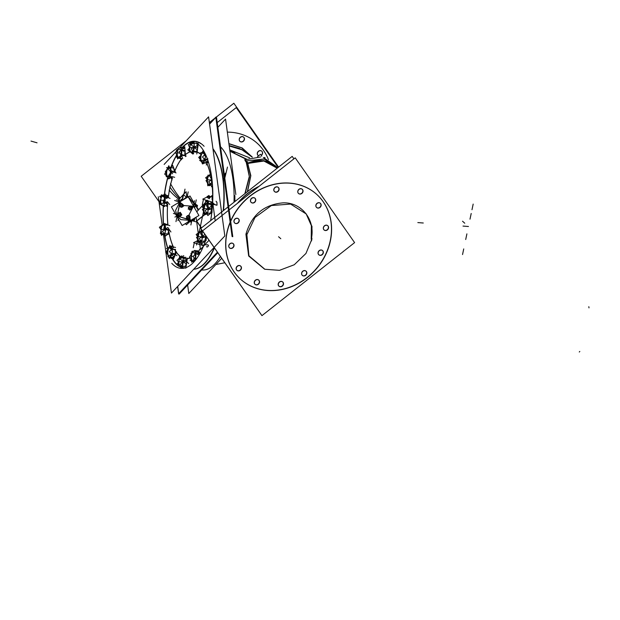 <?xml version="1.0" encoding="UTF-8"?>
<svg xmlns="http://www.w3.org/2000/svg" width="620" height="620" viewBox="0 0 620 620"><rect width="100%" height="100%" fill="white"/><g stroke="black" fill="none" stroke-linecap="round" stroke-linejoin="round"><path stroke-width="0.93" d="M264.593 269.181L248.659 255.959L245.923 234.213L248.69 256.021L264.717 269.219M316.456 194.153A56.994 49.43 131.7 0 0 289.873 183.101A56.994 49.43 131.7 0 0 232.314 217.496A56.994 49.43 131.7 0 0 240.684 279.31M240.754 279.372A56.994 49.43 131.7 0 0 267.267 290.369A56.994 49.43 131.7 0 0 324.803 256.021A56.994 49.43 131.7 0 0 316.518 194.215M258.765 280.124A2.813 2.441 -48.3 0 1 255.029 284.324M254.96 284.262A2.813 2.441 -48.3 0 1 258.703 280.062M306.055 271.157A2.813 2.441 -48.3 0 1 302.32 275.358M302.25 275.296A2.813 2.441 -48.3 0 1 305.986 271.095M327.794 225.726A2.813 2.441 -48.3 0 1 324.051 229.927M323.989 229.865A2.813 2.441 -48.3 0 1 327.724 225.665M302.242 189.263A2.813 2.441 -48.3 0 1 298.507 193.463M298.437 193.409A2.813 2.441 -48.3 0 1 302.173 189.208M254.96 198.23A2.813 2.441 -48.3 0 1 251.216 202.43M251.154 202.376A2.813 2.441 -48.3 0 1 254.89 198.167M233.221 243.66A2.813 2.441 -48.3 0 1 229.485 247.861M229.415 247.799A2.813 2.441 -48.3 0 1 233.151 243.598M245.923 234.213C251.588 215.047 263.919 204.6 282.922 202.864C301.731 201.988 315.867 220.387 311.209 239.258L311.38 225.68L306.148 213.83M238.452 218.821A2.813 2.441 -48.3 0 1 234.717 223.022M234.647 222.96A2.813 2.441 -48.3 0 1 238.39 218.759M278.303 187.418A2.813 2.441 -48.3 0 1 274.567 191.611M274.497 191.557A2.813 2.441 -48.3 0 1 278.24 187.356M320.354 203.29A2.813 2.441 -48.3 0 1 316.619 207.491M316.549 207.429A2.813 2.441 -48.3 0 1 320.292 203.228M322.555 250.565A2.813 2.441 -48.3 0 1 318.82 254.766M318.75 254.712A2.813 2.441 -48.3 0 1 322.493 250.511M282.704 281.976A2.813 2.441 -48.3 0 1 278.969 286.169M278.899 286.115A2.813 2.441 -48.3 0 1 282.642 281.914M240.653 266.096A2.813 2.441 -48.3 0 1 236.917 270.297M236.848 270.243A2.813 2.441 -48.3 0 1 240.591 266.034M264.081 160.89L263.058 160.72C257.951 160.053 252.867 160.906 247.799 163.285L250.627 176.312L247.318 191.75L250.627 176.312L247.799 163.285L246.892 163.285L245.45 161.037L246.318 160.991L247.799 163.285L246.892 163.285L249.418 176.964L245.195 193.425L249.418 176.964L246.892 163.285L245.45 161.037L246.318 160.991L247.799 163.285C252.867 160.906 257.951 160.053 263.058 160.72L265.957 161.34L277.241 168.175M229.935 151.202L234.871 152.621L229.935 151.202M263.368 157.495L276.016 166.331L277.396 168.051L264.159 158.991L246.489 160.913L264.383 159.053L277.388 168.051M234.701 195.781L234.748 201.663L234.701 195.781M234.081 194.781A63.891 26.552 94.4 0 1 233.988 202.26A63.891 26.552 94.4 0 0 234.081 194.781A63.891 26.552 94.4 0 0 220.519 146.808A63.891 26.552 94.4 0 1 234.081 194.781M201.709 269.94A63.891 26.552 94.4 0 0 220.371 256.463A63.891 26.552 94.4 0 1 202.236 269.995L202.57 270.018M257.99 155.326A2.813 2.441 -48.3 0 1 260.416 150.583A2.813 2.441 -48.3 0 0 258.664 155.736A2.813 2.441 -48.3 0 1 258.06 155.388M261.795 151.187A2.813 2.441 -48.3 0 1 261.198 155.294A2.813 2.441 -48.3 0 0 260.416 150.583A2.813 2.441 -48.3 0 1 261.725 151.125M243.683 137.16A2.813 2.441 -48.3 0 1 239.948 141.36M239.878 141.306A2.813 2.441 -48.3 0 1 243.613 137.105M239.483 148.459L229.167 145.576L239.769 148.575M194.719 218.225L194.362 220.015L194.719 218.225M216.992 202.422L216.915 202.934L216.992 202.422M208.831 195.967A310.806 85.149 11.9 0 0 210.475 197.09A310.806 85.149 11.9 0 1 208.831 195.967M212.125 198.206A310.806 85.149 11.9 0 0 212.668 198.571L211.931 199.175L212.668 198.563A310.806 85.149 11.9 0 1 212.125 198.206M208.467 196.834L208.723 195.897L208.467 196.834A311.527 85.343 -168.1 0 0 209.839 197.772M197.331 205.917L196.974 207.514L197.331 205.917M193.913 202.787A311.62 85.374 11.9 0 0 196.889 205.104A311.62 85.374 11.9 0 1 193.913 202.787A311.62 85.374 -168.1 0 0 196.912 205.112M192.448 219.185L193.611 219.286L194.331 220.17L193.611 219.286L192.448 219.185M193.711 269.251A63.891 26.552 -85.6 0 0 214.419 247.961A63.891 26.552 -85.6 0 1 193.711 269.251M223.487 210.537A63.891 26.552 -85.6 0 0 212.924 148.66A63.891 26.552 -85.6 0 1 223.487 210.537M167.416 204.088L166.23 205.778L163.827 205.592L166.23 205.778L167.416 204.088M166.648 195.424L168.268 197.548A53.894 22.398 94.4 0 1 172.314 178.033A53.894 22.398 94.4 0 0 168.26 197.54L166.648 195.424L163.703 195.199L166.648 195.424M162.184 196.153A4.503 1.868 -85.6 0 0 161.843 196.548A4.472 1.86 -85.6 0 0 161.363 197.462A4.503 1.868 -85.6 0 0 160.743 200.554A4.503 1.868 -85.6 0 0 160.944 202.926A4.503 1.868 -85.6 0 0 161.27 203.887L167.299 201.663L169.748 204.554M161.308 203.949A4.472 1.86 -85.6 0 0 161.556 204.329A4.503 1.868 -85.6 0 1 161.293 203.934A4.503 1.868 -85.6 0 0 161.533 204.313A4.503 1.868 -85.6 0 0 161.929 204.678M163.711 206.778L161.262 203.895A4.503 1.868 -85.6 0 1 160.743 200.554A4.503 1.868 -85.6 0 1 161.843 196.548A4.503 1.868 -85.6 0 0 161.37 197.447M180.017 213.078L180.42 213.203L180.017 213.078M180.893 213.559L181.226 214.706L180.893 213.559M178.56 213.606A1.31 1.186 -116 0 0 178.289 214.884L179.18 215.806L180.343 215.512M180.606 214.264L180.435 213.513L179.056 213.086L178.537 213.621A1.317 1.194 -116 0 0 178.273 214.861L178.529 215.566M188.697 215.799L189.092 215.923L188.697 215.799M189.286 216.985L189.116 216.24L187.736 215.806L187.217 216.341A1.317 1.194 -116 0 0 186.953 217.581L187.852 218.527L189.023 218.232M190.603 206.762L190.999 206.886L190.603 206.762M191.472 207.251L191.805 208.397L191.472 207.251M191.185 207.956L191.014 207.204L189.642 206.77L189.116 207.305A1.317 1.194 -116 0 0 188.86 208.545L189.759 209.49L190.921 209.196M182.83 204.662L183.125 205.677L182.83 204.662M180.459 204.577A1.31 1.186 -116 0 0 180.195 205.856L181.079 206.77L182.241 206.476M182.505 205.236L182.334 204.484L180.963 204.05L180.443 204.585A1.317 1.194 -116 0 0 180.18 205.825L180.435 206.537M173.608 167.989L174.483 172.182L173.608 167.989L170.206 167.725L173.608 167.989M170.601 177.212L169.477 177.119L170.601 177.212M166.803 174.778A4.503 1.868 -85.6 0 0 166.842 174.949A4.503 1.868 -85.6 0 0 167.757 176.654A4.503 1.868 -85.6 0 1 166.803 174.778A4.503 1.868 -85.6 0 1 166.982 170.299A4.503 1.868 -85.6 0 0 166.803 174.778M169.423 168.09A4.503 1.868 -85.6 0 0 168.71 167.842A4.503 1.868 -85.6 0 0 167.268 169.469M168.733 167.865A4.472 1.86 -85.6 0 0 167.261 169.485A4.503 1.868 -85.6 0 0 166.982 170.299A4.503 1.868 -85.6 0 1 168.71 167.842M183.179 148.126L183.551 148.614L180.846 147.948L183.179 148.126M184.962 150.59L184.76 155.55L184.962 150.59M182.761 158.48L179.436 158.216L182.761 158.48M178.328 149.327A4.472 1.86 -85.6 0 1 178.568 149.025A4.503 1.868 -85.6 0 0 178.374 149.25A4.503 1.868 -85.6 0 0 177.901 150.149A4.503 1.868 -85.6 0 0 177.274 153.256A4.503 1.868 -85.6 0 0 177.475 155.628A4.503 1.868 -85.6 0 0 178.064 157.015A4.503 1.868 -85.6 0 0 178.444 157.371M196.765 143.204L197.555 146.979L196.765 143.204L193.363 142.941L196.765 143.204M197.602 147.8L196.408 152.156L197.602 147.8M190.782 152.195L191.502 152.016L190.782 152.195M189.96 149.994A4.503 1.868 -85.6 0 0 189.999 150.164A4.503 1.868 -85.6 0 0 191.092 151.962A4.503 1.868 -85.6 0 1 189.96 149.994A4.503 1.868 -85.6 0 1 190.146 145.514A4.503 1.868 -85.6 0 0 189.96 149.994M191.867 143.057A4.503 1.868 -85.6 0 0 190.425 144.677A4.503 1.868 -85.6 0 0 190.146 145.514A4.503 1.868 -85.6 0 1 191.867 143.057L193.324 142.941L191.867 143.057A4.503 1.868 -85.6 0 1 192.688 143.414M207.948 160.549L206.344 162.843L203.081 162.587L206.344 162.843L207.948 160.549M202.717 152.946A4.503 1.868 -85.6 0 0 201.957 153.62A4.503 1.868 -85.6 0 0 201.477 154.519A4.503 1.868 -85.6 0 0 200.857 157.627A4.503 1.868 -85.6 0 0 201.051 159.991A4.472 1.86 -85.6 0 0 201.671 161.394A4.503 1.868 -85.6 0 0 202.43 161.859M201.058 160.007A4.503 1.868 -85.6 0 0 201.639 161.378A4.503 1.868 -85.6 0 1 200.857 157.627A4.503 1.868 -85.6 0 1 201.957 153.62A4.472 1.86 -85.6 0 0 201.477 154.535A4.472 1.86 -85.6 0 0 200.849 157.713M204.453 152.319L203.817 152.264L204.453 152.319M210.815 184.721L210.32 184.683L210.815 184.721M207.646 182.342A4.503 1.868 -85.6 0 0 207.685 182.513A4.503 1.868 -85.6 0 0 208.56 184.186A4.503 1.868 -85.6 0 1 207.646 182.342A4.503 1.868 -85.6 0 1 207.824 177.863A4.503 1.868 -85.6 0 0 207.646 182.342M209.971 175.46A4.503 1.868 -85.6 0 0 209.552 175.406L208.793 175.638A5.224 2.17 -85.6 0 1 210.01 174.708A5.224 2.17 -85.6 0 0 209.917 174.716L209.831 174.856M208.793 175.638L209.552 175.406A4.503 1.868 -85.6 0 0 207.824 177.863A4.503 1.868 -85.6 0 1 208.103 177.033A4.472 1.86 -85.6 0 1 209.576 175.429A4.503 1.868 -85.6 0 0 208.111 177.025M211.42 175.321L207.855 175.204L209.172 175.778M197.741 252.061L198.648 253.247L197.741 252.061M199.059 253.913L199.012 255.006L199.059 253.913M192.425 252.658A4.472 1.86 -85.6 0 1 192.665 252.348A4.503 1.868 -85.6 0 0 192.471 252.58A4.503 1.868 -85.6 0 0 191.999 253.479M192.502 252.549A4.472 1.86 -85.6 0 0 191.991 253.495A4.503 1.868 -85.6 0 0 191.371 256.587A4.503 1.868 -85.6 0 0 191.572 258.959A4.503 1.868 -85.6 0 0 192.161 260.338A4.503 1.868 -85.6 0 0 193.386 260.718M197.276 251.457L194.944 251.271L197.276 251.457M194.223 261.601L193.533 261.547L194.223 261.601M186.054 258.602L186.674 261.586L186.054 258.602M186.651 262.066L185.481 266.321L186.651 262.066M182.334 257.703L182.373 257.207L180.916 257.323A4.503 1.868 -85.6 0 0 179.475 258.951M182.373 257.207L180.916 257.323A4.472 1.86 -85.6 0 0 179.467 258.966A4.503 1.868 -85.6 0 0 179.196 259.78A4.503 1.868 -85.6 0 0 179.01 264.267A4.503 1.868 -85.6 0 0 179.048 264.438A4.503 1.868 -85.6 0 0 180.025 266.174A4.472 1.86 -85.6 0 1 179.048 264.415A4.472 1.86 -85.6 0 1 178.994 264.167M185.814 257.478L182.412 257.215L185.814 257.478M179.831 266.461L180.552 266.29L179.831 266.461M175.421 250.79L175.274 254.471L175.421 250.79M174.887 255.146L173.275 257.44L170.012 257.184L173.275 257.44L174.887 255.146M173.701 247.085L170.756 246.861L173.701 247.085M170.167 247.504A4.503 1.868 -85.6 0 0 168.896 248.217A4.503 1.868 -85.6 0 0 168.415 249.108A4.503 1.868 -85.6 0 0 167.795 252.224A4.503 1.868 -85.6 0 0 167.989 254.588A4.503 1.868 -85.6 0 0 168.485 255.835A4.472 1.86 -85.6 0 1 167.989 254.58A4.472 1.86 -85.6 0 1 167.795 252.123M168.702 230.687L167.772 234.065L168.702 230.687M163.231 224.975L162.471 225.215L163.231 224.975A4.503 1.868 -85.6 0 0 161.789 226.602A4.503 1.868 -85.6 0 0 161.51 227.431A4.503 1.868 -85.6 0 0 161.324 231.919A4.503 1.868 -85.6 0 0 161.363 232.089A4.503 1.868 -85.6 0 0 162.332 233.817A4.503 1.868 -85.6 0 1 161.324 231.919A4.503 1.868 -85.6 0 1 161.51 227.431A4.503 1.868 -85.6 0 1 163.231 224.975A4.503 1.868 -85.6 0 1 164.393 225.843M168.129 225.122L164.765 224.866L168.129 225.122M164.494 234.29L164.006 234.259L164.494 234.29M210.831 204.391L211.676 208.405L210.831 204.391L207.468 204.135L210.831 204.391M211.707 208.855L210.482 213.311L211.707 208.855M207.196 213.559L206.716 213.528L207.196 213.559M204.026 211.188A4.503 1.868 -85.6 0 0 204.065 211.358A4.503 1.868 -85.6 0 0 204.949 213.032A4.503 1.868 -85.6 0 1 204.026 211.188A4.503 1.868 -85.6 0 1 204.213 206.7A4.503 1.868 -85.6 0 0 204.026 211.188M205.212 204.414L205.933 204.244A4.503 1.868 -85.6 0 0 204.492 205.871A4.503 1.868 -85.6 0 0 204.213 206.7A4.503 1.868 -85.6 0 1 205.933 204.244L205.212 204.414M205.553 235.306L205.778 236.391L205.553 235.306M205.809 236.84L204.585 241.296L205.809 236.84M201.299 241.544L200.818 241.506L201.299 241.544M198.129 239.165A4.503 1.868 -85.6 0 0 198.167 239.335A4.503 1.868 -85.6 0 0 199.051 241.01A4.503 1.868 -85.6 0 1 198.129 239.165A4.503 1.868 -85.6 0 1 198.315 234.685A4.503 1.868 -85.6 0 0 198.129 239.165M199.315 232.399L200.043 232.229A4.503 1.868 -85.6 0 0 198.594 233.849A4.503 1.868 -85.6 0 0 198.315 234.685A4.503 1.868 -85.6 0 1 200.043 232.229L199.315 232.399M203.414 232.26L201.57 232.113L203.414 232.26M312.046 238.754L305.947 253.464L294.26 264.755L279.496 270.328L264.864 269.266L248.946 255.804L246.768 233.756M354.601 242.614L295.197 157.837L202.538 230.857L261.942 315.634L354.601 242.614M286.742 183.071A56.994 49.43 -48.3 0 1 316.588 194.277A56.994 49.43 -48.3 0 1 324.136 257.664A56.994 49.43 -48.3 0 1 264.182 290.129M237.406 203.376A56.994 49.43 -48.3 0 1 259.044 186.326M270.669 290.633A56.994 49.43 -48.3 0 1 240.816 279.434A56.994 49.43 -48.3 0 1 233.275 216.047A56.994 49.43 -48.3 0 1 293.229 183.574M259.439 312.062L200.748 228.447L292.19 156.387L293.911 158.844M256.742 284.929A2.813 2.441 -48.3 0 1 254.774 281.178A2.813 2.441 -48.3 0 1 257.85 279.682M257.192 279.635A2.813 2.441 -48.3 0 1 259.16 283.387A2.813 2.441 -48.3 0 1 256.083 284.882M304.025 275.962A2.813 2.441 -48.3 0 1 302.056 272.211A2.813 2.441 -48.3 0 1 305.133 270.715M304.474 270.669A2.813 2.441 -48.3 0 1 306.451 274.42A2.813 2.441 -48.3 0 1 303.374 275.916M325.763 230.539A2.813 2.441 -48.3 0 1 323.795 226.781A2.813 2.441 -48.3 0 1 326.872 225.292M326.213 225.238A2.813 2.441 -48.3 0 1 328.189 228.997A2.813 2.441 -48.3 0 1 325.105 230.485M300.219 194.076A2.813 2.441 -48.3 0 1 298.243 190.317A2.813 2.441 -48.3 0 1 301.32 188.829M300.669 188.775A2.813 2.441 -48.3 0 1 302.637 192.533A2.813 2.441 -48.3 0 1 299.561 194.021M252.929 203.042A2.813 2.441 -48.3 0 1 250.96 199.284A2.813 2.441 -48.3 0 1 254.037 197.796M253.379 197.741A2.813 2.441 -48.3 0 1 255.355 201.5A2.813 2.441 -48.3 0 1 252.27 202.988M231.19 248.473A2.813 2.441 -48.3 0 1 229.222 244.714A2.813 2.441 -48.3 0 1 232.299 243.218M231.64 243.172A2.813 2.441 -48.3 0 1 233.616 246.931A2.813 2.441 -48.3 0 1 230.539 248.419M247.775 162.866L263.887 160.565L277.303 168.121M247.551 191.565L250.844 175.661L247.434 162.308L246.249 162.339L249.302 176.475L244.885 193.673M248.023 163.3L246.411 160.812L245.249 160.882L247.194 163.448M245.396 161.084L245.706 159.356M229.942 151.241L246.039 159.201M229.749 149.839L249.643 157.844M229.206 145.832L241.839 149.513L252.325 157.162M261.764 156.1L260.493 154.295L257.494 156.651M248.078 163.401L263.887 161.03L277.225 168.183M244.551 159.913L260.726 156.914M229.935 151.179L246.442 159.03M234.221 196.021L234.895 196.509L234.856 195.61L234.895 201.539M234.166 196.354L234.011 202.236M234.422 196.083A63.891 26.552 94.4 0 1 234.321 201.988M221.681 258.323L188.798 293.516L187.635 284.999M217.837 252.681L179.165 294.066L179.087 293.493L179.172 294.019L217.822 252.658M232.787 236.685L216.465 117.072L215.977 117.591L216.458 117.118L232.763 236.662M224.184 180.653L227.486 167.059M278.589 167.106L233.849 103.253L215.946 117.358M158.976 201.655L141.19 176.274L186.248 140.763M214.815 118.25L209.358 122.543M278.171 167.439L236.243 107.601L217.217 122.59M261.299 155.434A2.813 2.441 131.7 0 0 260.222 150.699M260.873 150.745A2.813 2.441 131.7 0 0 258.618 155.775M241.002 141.926A2.813 2.441 131.7 0 0 243.753 137.221A2.813 2.441 131.7 0 0 242.11 136.671M242.761 136.725A2.813 2.441 131.7 0 0 240.01 141.422A2.813 2.441 131.7 0 0 241.653 141.972M252.371 157.155L242.203 147.955L228.904 143.615M229.222 145.933L240.56 149.048M229.229 145.994L241.769 149.637L252.239 157.178L241.769 149.637L229.229 145.994L242.49 149.978L252.301 157.162M264.81 157.96L264.934 157.433L264.097 157.72M246.349 235.763L254.983 217.481L271.382 205.546L290.61 204.073L306.296 214.008L311.992 226.486L311.596 240.87M235.848 194.548L225.556 119.087L217.86 127.317M236.429 223.626A2.813 2.441 -48.3 0 1 234.453 219.875A2.813 2.441 -48.3 0 1 237.537 218.379M236.879 218.333A2.813 2.441 -48.3 0 1 238.847 222.084A2.813 2.441 -48.3 0 1 235.771 223.58M276.28 192.223A2.813 2.441 -48.3 0 1 274.303 188.465A2.813 2.441 -48.3 0 1 277.388 186.976M276.729 186.922A2.813 2.441 -48.3 0 1 278.698 190.681A2.813 2.441 -48.3 0 1 275.621 192.177M318.331 208.103A2.813 2.441 -48.3 0 1 316.355 204.344A2.813 2.441 -48.3 0 1 319.432 202.849M318.781 202.802A2.813 2.441 -48.3 0 1 320.749 206.553A2.813 2.441 -48.3 0 1 317.673 208.049M320.532 255.378A2.813 2.441 -48.3 0 1 318.556 251.619A2.813 2.441 -48.3 0 1 321.633 250.131M320.982 250.077A2.813 2.441 -48.3 0 1 322.95 253.836A2.813 2.441 -48.3 0 1 319.874 255.332M280.682 286.781A2.813 2.441 -48.3 0 1 278.706 283.022A2.813 2.441 -48.3 0 1 281.782 281.534M281.131 281.48A2.813 2.441 -48.3 0 1 283.1 285.239A2.813 2.441 -48.3 0 1 280.023 286.735M238.63 270.909A2.813 2.441 -48.3 0 1 236.654 267.15A2.813 2.441 -48.3 0 1 239.731 265.662M239.08 265.608A2.813 2.441 -48.3 0 1 241.048 269.367A2.813 2.441 -48.3 0 1 237.972 270.855M190.596 221.007L186.372 224.735L185.427 223.564M198.718 209.676L195.207 205.321M195.137 205.236L187.62 195.897L183.094 199.904M170.508 183.629A311.713 102.207 13.5 0 0 180.11 198.075M208.793 196.075A5.402 1.48 11.9 0 0 207.026 196.773A5.402 1.48 11.9 0 0 208.421 198.16M208.351 196.858A5.154 1.411 11.9 0 0 207.212 197.307A5.162 1.411 11.9 0 1 208.351 196.85A5.162 1.411 11.9 0 0 207.204 197.3M211.637 201.942L212.048 202.314M212.505 204.538A2.364 0.984 -85.6 0 0 211.97 202.244M203.794 245.195A63.643 26.451 -85.6 0 0 206.731 236.987A63.651 26.451 -85.6 0 1 204.073 244.528A2.372 0.984 -85.6 0 1 202.926 245.272A2.372 0.984 -85.6 0 0 204.073 244.528M211.645 201.95L211.994 202.252A2.372 0.984 -85.6 0 1 212.513 204.476A63.651 26.451 -85.6 0 1 210.614 220.674A63.643 26.451 -85.6 0 0 212.552 203.771M202.903 245.249A2.364 0.984 -85.6 0 0 204.088 244.474M202.988 245.319L199.981 242.653M197.78 240.653A5.402 1.48 11.9 0 0 198.152 241.389M203.624 245.776L203.213 245.644M202.872 245.536L193.595 242.629L197.788 240.583M202.701 245.373A2.612 1.085 -85.6 0 0 203.128 245.636A2.612 1.085 -85.6 0 0 204.166 244.419M171.779 263.329A63.891 26.552 -85.6 0 0 180.994 268.351A63.891 26.552 -85.6 0 0 206.77 237.042M210.661 220.642A63.891 26.552 -85.6 0 0 197.075 143.313M204.096 146.281A63.891 26.552 -85.6 0 0 194.882 141.259A63.891 26.552 -85.6 0 0 182.024 147.591M176.754 154.783A63.891 26.552 -85.6 0 0 171.004 166.989M167.695 177.506A63.891 26.552 -85.6 0 0 164.354 194.61M163.262 206.251A63.891 26.552 -85.6 0 0 163.362 224.363M164.587 235.158A63.891 26.552 -85.6 0 0 167.578 248.008M171.903 258.168A63.891 26.552 -85.6 0 0 178.8 266.298M178.909 266.065A63.643 26.451 94.4 0 1 172.097 258.075A63.651 26.451 -85.6 0 0 177.398 264.864A63.651 26.451 -85.6 0 0 179.622 266.546L179.816 266.577M167.749 247.93A63.651 26.451 -85.6 0 1 164.773 235.228A63.651 26.451 -85.6 0 0 167.749 247.93A63.643 26.451 94.4 0 1 164.781 235.236M163.533 224.293A63.643 26.451 94.4 0 1 163.417 206.437A63.651 26.451 -85.6 0 0 163.525 224.293A63.651 26.451 -85.6 0 1 163.417 206.429M164.533 194.541A63.643 26.451 94.4 0 1 167.803 177.769A63.651 26.451 -85.6 0 0 164.533 194.541A63.651 26.451 -85.6 0 1 167.795 177.769M171.267 166.803A63.643 26.451 94.4 0 1 176.87 154.977A63.651 26.451 -85.6 0 0 171.267 166.803A63.651 26.451 -85.6 0 1 176.87 154.977M190.557 142.026A63.643 26.451 94.4 0 1 194.533 141.484A63.651 26.451 -85.6 0 0 190.549 142.026A63.651 26.451 -85.6 0 0 182.241 147.684A63.643 26.451 94.4 0 1 190.526 142.042M194.874 141.5A63.651 26.451 -85.6 0 1 200.748 143.6A63.651 26.451 -85.6 0 0 194.874 141.5A63.643 26.451 94.4 0 1 200.733 143.6M215.721 205.034L216.977 205.212L217.031 204.414A3.635 1.511 94.4 0 1 216.977 205.212M216.054 201.252A3.635 1.511 94.4 0 1 217.031 204.414M212.521 204.778A2.612 1.085 -85.6 0 0 212.017 202.066M212.668 202.267L202.756 199.16L206.948 197.114M208.405 196.114A0.721 0.581 124.8 0 0 208.599 195.501A310.853 85.157 11.9 0 0 210.645 196.904M207.592 196.323A311.829 85.428 11.9 0 0 209.785 197.834M212.079 197.873A310.853 85.157 11.9 0 0 212.807 198.353L212.094 197.718M169.144 190.108A311.713 68.254 10.3 0 0 179.358 199.81M192.184 219.945L194.362 220.379L194.804 218.17M195.3 205.181L197.517 205.414M197.036 207.592L197.408 205.902M195.967 204.91A311.922 85.452 -168.1 0 1 194.951 204.127A311.914 85.452 -168.1 0 0 195.974 204.91M194.068 205.019L192.611 204.561M183.931 193.719L183.83 193.797A311.806 270.436 131.7 0 0 183.729 194.2M179.521 200.958L179.25 198.997L186.078 191.689L186.752 196.664M174.863 249.852A53.785 22.351 -85.6 0 0 179.343 255.587A53.785 22.351 -85.6 0 1 174.863 249.852A53.785 22.351 94.4 0 0 180.621 256.603A0.597 0.527 -54.7 0 1 180.614 256.703A53.894 22.398 94.4 0 1 174.786 249.829A53.894 22.398 94.4 0 0 179.335 255.68A0.597 0.519 131.7 0 0 179.343 255.587A53.785 22.351 -85.6 0 0 180.893 256.788A53.785 22.351 94.4 0 1 178.901 255.177A0.597 0.519 -46.2 0 1 178.886 255.277A53.894 22.398 94.4 0 0 180.815 256.843A53.894 22.398 94.4 0 1 179.335 255.68M173.383 246.969A53.785 22.351 94.4 0 1 168.671 230.485A53.785 22.351 -85.6 0 0 173.383 246.969A53.785 22.351 -85.6 0 1 168.671 230.485M167.942 224.952A53.785 22.351 94.4 0 1 167.656 204.205A53.785 22.351 -85.6 0 0 167.942 224.952A53.785 22.351 -85.6 0 1 167.656 204.205M168.291 197.563A53.785 22.351 94.4 0 1 172.345 178.056A53.785 22.351 -85.6 0 0 170.012 187.17A53.785 22.351 -85.6 0 0 168.291 197.563A53.785 22.351 -85.6 0 1 170.012 187.17A311.713 85.397 11.9 0 0 179.529 198.695A311.713 85.397 11.9 0 1 169.787 186.829A311.713 85.397 11.9 0 0 179.529 198.695M174.391 172.135A53.785 22.351 94.4 0 1 181.373 159.022A53.785 22.351 -85.6 0 0 174.391 172.135A53.785 22.351 -85.6 0 1 181.373 159.022M184.528 155.473A53.785 22.351 94.4 0 1 189.642 152.071A53.785 22.351 -85.6 0 0 184.528 155.465A53.785 22.351 -85.6 0 1 189.642 152.071M189.774 152.016A53.785 22.351 -85.6 0 1 190.394 151.799A53.785 22.351 -85.6 0 0 189.774 152.016A53.785 22.351 94.4 0 1 190.402 151.799M193.339 151.311A53.785 22.351 -85.6 0 1 200.679 154.349A0.597 0.519 131.7 0 0 200.71 154.248A0.597 0.519 131.7 0 1 200.679 154.349A53.785 22.351 94.4 0 1 200.988 154.628A53.785 22.351 94.4 0 0 200.679 154.349A0.597 0.519 131.7 0 0 200.71 154.248A0.597 0.519 -48.3 0 1 200.679 154.349A53.785 22.351 -85.6 0 0 193.339 151.311A53.785 22.351 94.4 0 1 200.988 154.636A53.785 22.351 94.4 0 0 200.229 153.969A0.597 0.527 129.5 0 0 200.26 153.861A53.894 22.398 94.4 0 1 200.88 154.403A53.894 22.398 94.4 0 0 193.967 151.218A53.894 22.398 94.4 0 1 200.71 154.248A53.894 22.398 94.4 0 1 200.888 154.411M173.313 246.954A53.894 22.398 94.4 0 1 168.625 230.47A53.894 22.398 94.4 0 0 173.313 246.954M167.896 224.936A53.894 22.398 94.4 0 1 167.625 204.189A53.894 22.398 94.4 0 0 167.904 224.936M174.352 172.112A53.894 22.398 94.4 0 1 181.311 159.007A53.894 22.398 94.4 0 0 174.352 172.112M184.45 155.442A53.894 22.398 94.4 0 1 189.449 152.047A53.894 22.398 94.4 0 0 184.45 155.442M189.488 152.032A53.894 22.398 94.4 0 1 190.278 151.737A53.894 22.398 94.4 0 0 189.495 152.032M200.322 248.504A53.785 22.351 -85.6 0 1 197.571 252.263A53.785 22.351 -85.6 0 0 200.322 248.504A53.785 22.351 94.4 0 1 197.563 252.263M191.293 257.455A53.785 22.351 94.4 0 1 182.753 257.812A53.785 22.351 -85.6 0 0 191.293 257.463A53.785 22.351 -85.6 0 1 182.753 257.812M200.338 248.612A53.894 22.398 94.4 0 1 197.625 252.317A53.894 22.398 94.4 0 0 200.338 248.604M191.301 257.563A53.894 22.398 94.4 0 1 183.512 258.207A53.894 22.398 94.4 0 0 191.301 257.563M207.359 244.699L208.537 245.272A3.635 1.511 94.4 0 1 206.499 246.597M179.707 147.754L208.583 116.855L224.835 235.941L171.453 293.074L165.897 252.371M165.827 251.867L163.486 234.732M162.145 224.858L159.27 203.817M159.263 203.763L158.309 196.773M164.145 164.416L175.351 152.427M175.879 151.861L176.94 150.722M183.706 268.228A63.651 26.451 -85.6 0 1 182.365 267.863A63.651 26.451 -85.6 0 0 183.706 268.228A63.643 26.451 94.4 0 1 182.365 267.856M180.157 266.856A63.643 26.451 94.4 0 1 179.668 266.569M179.653 266.569A63.651 26.451 -85.6 0 0 180.188 266.879A63.651 26.451 -85.6 0 1 179.653 266.569A63.643 26.451 94.4 0 1 176.84 264.345M212.319 199.679L212.761 200.066M205.53 160.758A53.785 22.351 94.4 0 1 210.389 174.445A53.785 22.351 94.4 0 0 205.538 160.758A53.785 22.351 94.4 0 1 210.389 174.445M212.187 186A53.785 22.351 94.4 0 1 212.668 198.268A53.785 22.351 94.4 0 0 212.187 186A53.785 22.351 94.4 0 1 212.668 198.214M205.724 160.952A53.894 22.398 94.4 0 1 210.444 174.398A53.894 22.398 94.4 0 0 205.724 160.944M212.234 185.961A53.894 22.398 94.4 0 1 212.722 198.261A53.894 22.398 94.4 0 0 212.234 185.961M217.465 252.154L178.7 293.647L177.708 286.37M232.089 236.507L215.838 117.413L209.576 124.116M212.97 149.009A63.891 26.552 94.4 0 1 223.239 210.73A63.891 26.552 94.4 0 0 212.97 148.994A63.891 26.552 94.4 0 1 223.246 210.722M214.272 247.752A63.891 26.552 94.4 0 1 193.742 269.219A63.891 26.552 94.4 0 0 214.28 247.76A63.891 26.552 94.4 0 1 193.742 269.219M201.361 227.966L196.501 221.022L205.212 214.163M215.21 220.867L211.776 195.695L209.049 198.617M209.087 240.203L200.454 249.442L199.624 243.358M198.222 233.05L196.594 221.162M196.571 220.968L196.059 217.225M207.537 200.237L196.765 211.769M208.754 201.035L208.181 203.771M202.461 230.896L202.283 231.748M200.035 242.404L199.803 243.521M209.227 198.78A5.998 1.643 11.9 0 0 208.018 197.966M207.46 200.632L206.948 203.05M204.577 214.287L204.484 214.729M201.399 229.377L201.051 231.035M198.679 242.273L198.594 242.707M193.75 269.212A63.891 26.552 -85.6 0 0 214.241 247.706M223.185 210.769A63.891 26.552 -85.6 0 0 212.986 149.087M209.544 123.892L215.907 117.079L232.221 236.623M177.607 286.479L178.63 293.973L217.566 252.301M201.492 227.865L196.718 221.038L205.282 214.287M223.96 178.816L225.331 173.181M198.206 210.226L196.044 206.476M195.571 205.662L195.145 204.918M194.602 203.972L189.999 195.982L188.263 197.02M196.083 217.411L192.401 219.604M190.526 220.72L183.876 224.494M198.927 215.512L188.178 196.873L171.399 206.879L182.141 225.525L198.927 215.512M177.537 217.535L175.537 210.459L181.257 199.291L181.614 200.787M180.366 201.019L178.583 200.888L183.807 205.53L196.525 206.514L195.254 205.375L194.82 203.546L189.1 214.714L190.883 222.216L191.766 220.488M192.332 219.542L193.549 220.627L180.831 219.643L176.096 215.039M166.098 205.917L167.508 206.646M166.602 195.192L168.47 196.153M164.788 194.44L161.409 195.773L166.85 198.478M164.649 200.151L165.199 200.151A5.224 2.17 -85.6 0 0 165.036 197.586M164.447 198.625A4.472 1.86 -85.6 0 0 164.122 197.121M163.897 196.036L164.254 195.633A5.224 2.17 -85.6 0 1 164.711 196.455M170.058 198.423L165.4 196.153L163.145 202.012L167.811 204.282M163.967 202.895A4.472 1.86 -85.6 0 0 164.106 202.476M164.672 199.958L165.207 199.935A5.224 2.17 -85.6 0 1 163.967 204.623M161.487 204.244A4.472 1.86 -85.6 0 0 161.89 204.631M161.805 205.081A5.224 2.17 -85.6 0 0 163.076 205.46M160.983 203.089L159.208 203.786L164.649 206.491M160.743 200.462A4.472 1.86 -85.6 0 0 160.936 202.918A4.472 1.86 -85.6 0 0 161.278 203.887M160.913 198.508L159.371 202.515M161.363 197.462A4.472 1.86 -85.6 0 0 160.735 200.647M160.999 197.927L159.689 196.385L165.726 194.153M162.192 196.16A4.472 1.86 -85.6 0 0 161.797 196.625M160.092 203.918L163.788 205.832L165.168 196.687L161.471 194.781L160.092 203.918M181.265 215.303L181.831 214.97L181.025 213.575M180.916 213.388L180.296 212.319L179.56 212.753M181.226 215.326L180.358 215.845M180.498 215.675L179.343 216.217M178.94 215.954L178.095 215.21L178.087 213.528M177.909 214.342L179.637 212.66M179.25 213.28A1.31 1.186 -116 0 0 178.521 213.644L179.056 213.086M178.467 213.544L178.413 213.466A1.534 1.395 -116 0 1 179.327 213.032M181.133 213.582L178.738 212.831M180.707 214.264L180.846 214.226A1.534 1.395 -116 0 0 180.118 213.249M180.42 213.892A1.31 1.186 -116 0 0 180.033 213.497M181.265 215.365L180.42 214.613L180.412 212.939L181.257 213.683M180.521 215.233A1.31 1.186 -116 0 0 180.637 214.815A1.317 1.194 -116 0 1 180.552 215.194M180.676 214.218L180.831 214.163A1.534 1.395 -116 0 1 180.908 214.613M179.715 216.233L181.443 214.551M179.149 215.791A1.31 1.186 -116 0 0 180.211 215.613M180.459 215.551L180.552 215.621A1.534 1.395 -116 0 1 179.63 216.047M180.614 216.062L178.219 215.31M178.273 214.83A1.31 1.186 -116 0 0 179.203 215.806M178.126 214.853A1.534 1.395 -116 0 0 178.645 215.683M181.195 215.117L179.823 212.738L177.684 214.016L179.056 216.388L181.195 215.117M189.309 215.613L188.976 215.039L188.24 215.473M189.891 218.054L189.038 218.565M189.084 218.302L188.023 218.938M187.62 218.682L186.775 217.93L186.767 216.256M187.24 216.333A1.31 1.186 -116 0 0 186.969 217.604M186.589 217.062L188.317 215.388M187.93 216A1.31 1.186 -116 0 0 187.201 216.365M187.147 216.272L187.093 216.186A1.534 1.395 -116 0 1 188.007 215.752M189.813 216.303L187.418 215.551M189.387 216.985L189.526 216.946A1.534 1.395 -116 0 0 188.798 215.969M189.1 216.613A1.31 1.186 -116 0 0 188.713 216.217M189.945 218.085L189.1 217.341L189.092 215.659L189.937 216.403M189.201 217.953A1.31 1.186 -116 0 0 189.317 217.535A1.317 1.194 -116 0 1 189.224 217.915M189.356 216.938L189.511 216.884A1.534 1.395 -116 0 1 189.581 217.333M188.395 218.953L190.123 217.271M187.829 218.511A1.31 1.186 -116 0 0 188.891 218.333M189.139 218.279L189.232 218.341A1.534 1.395 -116 0 1 188.309 218.767M189.294 218.783L186.899 218.038M186.953 217.558A1.31 1.186 -116 0 0 187.883 218.527M186.806 217.574A1.534 1.395 -116 0 0 187.325 218.411M189.875 217.837L188.503 215.458L186.364 216.737L187.736 219.116L189.875 217.837M192.301 208.46L191.603 207.258M191.495 207.072L190.921 206.08M191.805 209.017L190.945 209.529M191.076 209.366L189.922 209.909M190.782 206.065L190.146 206.445M189.518 209.645L188.674 208.901L188.674 207.22M189.139 207.297A1.31 1.186 -116 0 0 188.875 208.576M188.495 208.033L190.216 206.351M189.642 206.77L189.116 207.305A1.317 1.194 -116 0 1 189.821 206.956A1.31 1.186 -116 0 0 189.108 207.336M189.046 207.235L188.999 207.15A1.534 1.395 -116 0 1 189.906 206.724M191.72 207.266L189.325 206.522M191.286 207.956L191.433 207.917A1.534 1.395 -116 0 0 190.697 206.933M190.999 207.584A1.31 1.186 -116 0 0 190.619 207.181M191.851 209.049L191.007 208.304L190.999 206.623L191.844 207.374M191.1 208.924A1.31 1.186 -116 0 0 191.224 208.498A1.317 1.194 -116 0 1 191.131 208.886M191.255 207.901L191.41 207.855A1.534 1.395 -116 0 1 191.487 208.297M190.301 209.917L192.022 208.243M189.736 209.475A1.31 1.186 -116 0 0 190.797 209.304M191.037 209.242L191.138 209.304A1.534 1.395 -116 0 1 190.208 209.738M191.192 209.754L188.798 209.002M188.86 208.522A1.31 1.186 -116 0 0 189.782 209.49M188.705 208.545A1.534 1.395 -116 0 0 189.232 209.374M191.774 208.801L190.41 206.421L188.263 207.7L189.635 210.079L191.774 208.801M183.171 206.266L183.729 205.933L183.171 204.964M183.125 206.297L182.264 206.809M182.404 206.646L181.242 207.188M180.839 206.925L179.994 206.181L179.994 204.499M179.816 205.305L181.536 203.631M180.963 204.05L180.443 204.585A1.317 1.194 -116 0 1 181.141 204.236A1.31 1.186 -116 0 0 180.428 204.615M180.366 204.515L180.319 204.429A1.534 1.395 -116 0 1 181.226 204.003M183.04 204.546L180.645 203.794M182.606 205.236L182.753 205.189A1.534 1.395 -116 0 0 182.024 204.213M182.319 204.856A1.31 1.186 -116 0 0 181.939 204.46M183.171 206.328L182.327 205.584L182.319 203.903M182.419 206.197A1.31 1.186 -116 0 0 182.543 205.778M182.582 205.181L182.73 205.135A1.534 1.395 -116 0 1 182.807 205.577M181.621 207.196L183.342 205.522M181.055 206.754A1.31 1.186 -116 0 0 182.117 206.576M182.358 206.522L182.458 206.584A1.534 1.395 -116 0 1 181.528 207.018M182.513 207.034L180.118 206.282M180.18 205.801A1.31 1.186 -116 0 0 181.102 206.77M180.025 205.825A1.534 1.395 -116 0 0 180.552 206.654M183.101 206.08L181.73 203.701L179.583 204.98L180.955 207.359L183.101 206.08M171.012 177.429L172.035 179.971M172.166 166.331L172.631 165.269L175.429 172.205M172.081 166.245L168.067 169.028L172.6 173.809M170.182 174.507L170.671 174.801A5.224 2.17 -85.6 0 0 171.074 172.476M170.306 173.05A4.472 1.86 -85.6 0 0 170.399 171.484M170.392 169.694L170.888 169.407A5.224 2.17 -85.6 0 1 171.105 171.469M176.034 172.933L171.763 170.857L168.284 176.08L172.554 178.157M170.26 174.352L170.725 174.6A5.224 2.17 -85.6 0 1 168.873 177.514M167.477 176.971L166.191 176.638L172.391 176.708L174.669 177.297M166.78 174.685A4.472 1.86 -85.6 0 0 166.834 174.933A4.472 1.86 -85.6 0 0 167.795 176.654M166.641 172.538L164.618 173.941L167.47 176.948M168.601 178.142L169.151 178.723L171.035 177.421M167.005 170.229A4.472 1.86 -85.6 0 0 166.819 174.84M169.369 167.152L169.369 167.152A5.224 2.17 -85.6 0 1 170.926 169.593L170.453 169.841M167.648 168.361L165.191 172.035L166.47 172.655M167.261 169.485A4.472 1.86 -85.6 0 0 166.958 170.392M167.803 167.997L166.555 167.671L172.755 167.741M169.392 168.105A4.472 1.86 -85.6 0 0 168.656 167.873M165.749 172.693L168.26 178.917L171.306 171.949L168.795 165.734L165.749 172.693M181.102 159.007L181.164 159.875M183.078 148.002L184.775 146.731L185.504 156.62M183.861 148.397L179.041 151.784L182.412 157.441M180.064 157.007L180.412 157.457A5.224 2.17 -85.6 0 0 181.04 156.279M180.343 155.992A4.472 1.86 -85.6 0 0 180.769 154.682M181.187 152.66L181.738 152.636A5.224 2.17 -85.6 0 1 181.381 155.225M186.202 156.062L182.195 154.643L177.87 157.79L179.862 158.495M178.025 156.945A4.472 1.86 -85.6 0 0 178.467 157.364M180.164 156.938L180.498 157.333A5.224 2.17 -85.6 0 1 178.653 158.069M177.32 155.899L175.91 156.845L181.753 159.278M177.274 153.163A4.472 1.86 -85.6 0 0 177.475 155.62A4.472 1.86 -85.6 0 0 178.087 157.031M177.754 150.536L175.266 152.287L177.312 155.713M178.405 149.226A4.472 1.86 -85.6 0 0 177.893 150.172A4.472 1.86 -85.6 0 0 177.266 153.349M184.628 148.544L180.707 147.165M178.219 148.885L176.297 150.28L177.514 150.707M179.831 147.831A5.224 2.17 -85.6 0 0 179.017 148.226M180.629 147.142L178.111 148.831L183.954 151.264M181.203 152.853L181.73 152.853A5.224 2.17 -85.6 0 0 180.885 148.467M180.854 150.513A4.472 1.86 -85.6 0 0 180.683 149.908M176.894 150.032L177.545 158.906L181.435 155.984L180.784 147.111L176.894 150.032M196.494 142.856L197.439 143.344M198.323 143.801L196.788 153.993M196.982 145.684L191.394 148.676L193.657 153.76M191.665 152.45L191.812 152.776A5.224 2.17 -85.6 0 0 192.13 152.691M191.681 151.939A4.472 1.86 -85.6 0 0 192.51 151.187A4.503 1.868 -85.6 0 1 191.774 151.939M193.378 149.544L193.882 149.815A5.224 2.17 -85.6 0 1 193.029 151.861M197.827 152.326L193.889 151.853L190.627 152.187M189.945 149.9A4.472 1.86 -85.6 0 0 189.999 150.149A4.472 1.86 -85.6 0 0 191.161 151.962M191.782 152.512L191.898 152.76A5.224 2.17 -85.6 0 1 190.573 151.892M189.635 147.917L187.806 149.831L192.867 154.062M190.162 145.444A4.472 1.86 -85.6 0 0 189.976 150.055M193.889 141.631L192.533 142.368M191.286 143.034L188.302 144.631L189.674 147.7M192.06 142.802L192.324 142.36A5.224 2.17 -85.6 0 0 191.704 142.616M191.89 143.081A4.472 1.86 -85.6 0 0 190.417 144.7A4.472 1.86 -85.6 0 0 190.115 145.607M189.72 143.073L198.191 143.359M192.673 143.437A4.472 1.86 -85.6 0 0 191.812 143.088M191.999 142.77L192.231 142.368A5.224 2.17 -85.6 0 1 193.766 143.685M194.68 141.337L191.255 144.91L196.315 149.141M193.347 149.722L193.828 150.009A5.224 2.17 -85.6 0 0 194.091 144.817M193.533 147.529A4.472 1.86 -85.6 0 0 193.556 146.832M194.541 141.484A63.651 26.451 -85.6 0 0 190.549 142.026L190.371 143.042M190.356 143.15L189.147 151.156L192.843 153.062L194.223 143.917L190.526 142.011A63.651 26.451 -85.6 0 0 182.241 147.684M208.064 160.882L206.251 165.021M207.917 158.828L201.802 160.526L203.321 163.758M201.601 161.308A4.472 1.86 -85.6 0 0 202.415 161.835M203.678 161.216L204.081 161.704A5.224 2.17 -85.6 0 1 203.089 162.564M206.6 162.874L203.724 163.223L199.648 160.355L200.927 160.2M206.677 162.866L207.809 162.734M200.857 157.526A4.472 1.86 -85.6 0 0 201.051 159.983M201.128 155.085L198.702 157.457L200.988 160.27M204.228 151.908L200.229 153.016L201.167 155.008M204.011 153.264L204.437 152.799A5.224 2.17 -85.6 0 0 203.585 152.202M202.732 152.962A4.472 1.86 -85.6 0 0 201.911 153.69M205.925 155.209L201.849 152.342L203.283 152.171M204.46 155.016A4.472 1.86 -85.6 0 0 204.143 153.954M203.965 153.156L204.36 152.706A5.224 2.17 -85.6 0 1 205.321 156.519M205.375 154.124L202.476 156.953L206.53 161.944M203.624 161.347L203.996 161.82A5.224 2.17 -85.6 0 0 205.29 157.534M204.104 159.883A4.472 1.86 -85.6 0 0 204.306 159.208M202.213 152.597L199.965 157.744L202.476 163.967L205.522 157.007L203.011 150.784L202.353 152.28M212.552 185.868L211.374 186.752M212.443 184.28L207.491 184.163L208.808 184.744M207.623 182.249A4.472 1.86 -85.6 0 0 207.677 182.497A4.472 1.86 -85.6 0 0 208.591 184.186M209.335 184.59L209.583 185.109A5.224 2.17 -85.6 0 1 208.863 184.946M211.11 185.148L209.056 185.721L205.995 180.521L207.336 180.149M207.847 177.793A4.472 1.86 -85.6 0 0 207.661 182.404M211.056 173.864L209.824 174.739M208.669 175.561L205.669 177.7L207.336 180.11M208.103 177.049A4.472 1.86 -85.6 0 0 207.801 177.956M211.242 177.436L211.691 177.196M209.917 175.475A4.472 1.86 -85.6 0 0 209.498 175.437M211.583 176.406A5.224 2.17 -85.6 0 0 211.087 175.351M212.04 180.001L209.452 175.607L211.381 175.065M211.249 178.668A4.503 1.868 -85.6 0 1 211.242 179.978A4.472 1.86 -85.6 0 0 211.226 178.614M211.234 177.258L211.668 177.01M211.583 182.102A5.224 2.17 -85.6 0 0 211.955 179.242M211.978 179.451L208.762 181.745L211.854 186.233M209.273 184.636L209.49 185.124A5.224 2.17 -85.6 0 0 211.249 183.156M209.529 184.21A4.472 1.86 -85.6 0 0 210.095 183.675M207.638 184.225L207.754 185.783L211.645 182.861L210.994 173.988L207.103 176.909L207.63 184.163M199.214 254.673L198.912 250.558M191.417 259.168L189.302 257.238L191.743 253.96M191.991 253.495A4.472 1.86 -85.6 0 0 191.363 256.68M191.665 254.804L191.975 251.356L193.998 251.1M194.92 250.992L197.454 250.674M193.928 251.154A5.224 2.17 -85.6 0 0 193.115 251.549M198.051 254.595L192.208 252.162L194.843 250.387L195.974 250.86M200.345 252.673L198.098 251.743M198.02 251.712L197.385 251.441M195.3 256.176L195.827 256.184A5.224 2.17 -85.6 0 0 194.982 251.797M195.006 254.146A4.472 1.86 -85.6 0 0 194.781 253.231M196.021 259.423L193.076 256.742L196.881 251.635L199.562 254.084M194.161 260.338L194.51 260.78A5.224 2.17 -85.6 0 0 195.137 259.61M194.665 258.726A4.472 1.86 -85.6 0 0 194.788 258.3A4.503 1.868 -85.6 0 1 194.696 258.718M195.285 255.983L195.835 255.967A5.224 2.17 -85.6 0 1 195.478 258.548M196.734 258.47L193.549 258.865L193.611 262.276M192.123 260.276A4.472 1.86 -85.6 0 0 193.386 260.679M194.262 260.26L194.595 260.663A5.224 2.17 -85.6 0 1 192.75 261.392M194.006 261.841L190.007 260.175L191.417 259.222M191.371 256.494A4.472 1.86 -85.6 0 0 191.572 258.943A4.472 1.86 -85.6 0 0 192.184 260.353M195.533 259.307L194.882 250.441L190.991 253.355L191.642 262.229L195.533 259.307M185.837 268.258L187.372 258.067M185.14 267.902L184.419 267.53M178.7 262.089L176.956 260.353L181.862 255.82M181.11 257.067L181.373 256.626A5.224 2.17 -85.6 0 0 180.753 256.889M179.467 258.966A4.472 1.86 -85.6 0 0 179.165 259.881M179.971 257.602L180.498 257.114L186.039 257.37M181.722 257.711A4.472 1.86 -85.6 0 0 180.862 257.362M181.048 257.037L181.28 256.641A5.224 2.17 -85.6 0 1 182.815 257.951M185.365 263.415L180.304 259.183L183.729 255.603M182.396 263.996L182.885 264.283A5.224 2.17 -85.6 0 0 183.14 259.083M182.567 262.066A4.472 1.86 -85.6 0 0 182.606 261.105M183.784 268.111L180.04 264.399L184.946 259.865L188.689 263.585M180.715 266.724L180.862 267.042A5.224 2.17 -85.6 0 0 181.18 266.964M180.931 266.112A4.472 1.86 -85.6 0 0 181.366 265.716M182.427 263.81L182.931 264.089A5.224 2.17 -85.6 0 1 182.078 266.127M172.089 258.075A63.651 26.451 -85.6 0 0 177.398 264.864A63.651 26.451 -85.6 0 0 179.622 266.546L180.133 266.073L185.675 266.329M180.831 266.786L180.955 267.034A5.224 2.17 -85.6 0 1 179.622 266.158M181.916 268.328L176.855 264.097L178.684 262.183M179.211 259.71A4.472 1.86 -85.6 0 0 179.025 264.329M181.892 267.329L183.272 258.191L179.583 256.285L178.196 265.422L181.892 267.329M172.492 257.881L173.189 259.617L176.584 251.852M167.919 254.867L165.641 252.053L168.067 249.682L166.54 248.504L172.197 245.83M170.95 247.861L171.376 247.396A5.224 2.17 -85.6 0 0 170.516 246.799M170.167 247.543A4.472 1.86 -85.6 0 0 168.849 248.287M170.136 246.233L170.206 248.79L175.6 250.015M170.306 246.272L170.95 246.419M173.856 247.078L175.53 247.458M171.399 249.612A4.472 1.86 -85.6 0 0 171.252 249.031M170.903 247.744L171.298 247.295A5.224 2.17 -85.6 0 1 172.259 251.115M173.468 256.533L169.415 251.549L173.84 247.217M170.562 255.936L170.926 256.417A5.224 2.17 -85.6 0 0 172.228 252.123M170.981 254.657A4.472 1.86 -85.6 0 0 171.244 253.805M171.337 258.431L168.113 256.013L173.77 253.34L176.994 255.758M170.616 255.812L171.012 256.3A5.224 2.17 -85.6 0 1 170.027 257.161M167.935 254.246L167.997 256.804L173.399 258.029M168.919 248.186A4.472 1.86 -85.6 0 0 168.408 249.131A4.472 1.86 -85.6 0 0 167.787 252.309M168.5 256.308L169.415 258.563L172.453 251.596L169.95 245.373L166.904 252.34L168.338 255.905M164.982 235.313L165.052 236.328L169.392 233.074M166.865 224.533L167.826 223.812M162.339 225.138L166.702 224.843M164.928 227.005L165.455 226.726A5.224 2.17 -85.6 0 0 164.773 224.921M164.385 225.889A4.472 1.86 -85.6 0 0 163.176 225.006M169.872 225.696L164.804 223.735L163.85 228.625L168.927 230.586M164.889 229.571A4.472 1.86 -85.6 0 0 164.92 229.036M164.912 226.835L165.416 226.54A5.224 2.17 -85.6 0 1 165.269 231.671M165.54 235.809L162.44 231.314L167.826 227.478L170.926 231.973M162.952 234.213L163.176 234.693A5.224 2.17 -85.6 0 0 164.928 232.733M163.153 233.817A4.472 1.86 -85.6 0 0 163.773 233.252M162.153 234.135L160.487 233.825L166.338 233.802L169.423 234.376M161.308 231.818A4.472 1.86 -85.6 0 0 161.363 232.066A4.472 1.86 -85.6 0 0 162.37 233.817M163.021 234.159L163.269 234.685A5.224 2.17 -85.6 0 1 162.541 234.515M161.053 230.183L160.402 233.538L161.138 233.825M161.75 234.058L162.246 234.251M163.324 234.67L165.276 235.422M161.525 227.362A4.472 1.86 -85.6 0 0 161.34 231.981M161.014 229.679L159.356 227.269L162.711 224.874M163.502 224.316L164.742 223.433M163.665 224.316L163.688 224.277A5.224 2.17 -85.6 0 0 162.448 225.231M163.254 224.998A4.472 1.86 -85.6 0 0 161.781 226.618A4.472 1.86 -85.6 0 0 161.479 227.532M161.332 233.98L161.433 235.352L165.323 232.43L164.672 223.564L160.782 226.478L161.324 233.825M207.654 214.226L207.754 215.59L212.094 212.342L211.366 202.446L210.273 203.267M210.126 213.156L203.879 213.001L205.197 213.582M204.011 211.087A4.464 1.852 -85.6 0 0 204.065 211.335A4.464 1.852 -85.6 0 0 204.988 213.032M205.724 213.427L205.972 213.954A5.231 2.17 -85.6 0 1 205.243 213.792M207.491 213.985L205.445 214.559L202.383 209.366L203.724 208.987M204.228 206.631A4.464 1.852 -85.6 0 0 204.042 211.242M207.444 202.701L206.212 203.577M205.057 204.399L202.058 206.537L203.717 208.948M206.367 203.585L206.39 203.546A5.231 2.17 -85.6 0 0 205.15 204.499M205.956 204.274A4.464 1.852 -85.6 0 0 204.484 205.887A4.464 1.852 -85.6 0 0 204.181 206.801M210.49 204.189L204.236 204.042L205.561 204.623M211.808 204.771L211.149 204.755M207.63 206.274L208.157 205.987A5.231 2.17 -85.6 0 0 207.475 204.181M206.29 204.321A4.464 1.852 -85.6 0 0 205.879 204.282M210.242 203.213L205.832 204.445L208.894 209.645L212.179 208.723M207.592 208.839A4.464 1.852 -85.6 0 0 207.599 207.444M207.615 206.103L208.119 205.809A5.231 2.17 -85.6 0 1 207.971 210.955M210.529 206.747L205.142 210.583L208.243 215.07M205.654 213.481L205.879 213.97A5.231 2.17 -85.6 0 0 207.638 211.994M205.902 213.055A4.464 1.852 -85.6 0 0 206.476 212.513M204.019 213.071L204.135 214.621L208.026 211.699L207.374 202.833L203.484 205.747L204.019 213.009M205.863 235.747L206.197 240.32L201.856 243.575L201.763 242.211M204.228 241.133L197.982 240.986L199.299 241.567M198.113 239.072A4.464 1.852 -85.6 0 0 198.167 239.32A4.464 1.852 -85.6 0 0 199.09 241.01M199.826 241.412L200.074 241.94A5.231 2.17 -85.6 0 1 199.346 241.769M201.593 241.971L199.547 242.544L196.486 237.344L197.827 236.972M198.33 234.616A4.464 1.852 -85.6 0 0 198.144 239.227M201.547 230.679L200.314 231.554M199.16 232.384L196.16 234.515L197.819 236.933M200.469 231.57L200.493 231.524A5.231 2.17 -85.6 0 0 199.253 232.485M200.059 232.252A4.464 1.852 -85.6 0 0 198.586 233.872A4.464 1.852 -85.6 0 0 198.284 234.779M203.337 232.144L198.338 232.019L199.663 232.601M201.733 234.259L202.26 233.972A5.231 2.17 -85.6 0 0 201.578 232.159M200.399 232.299A4.464 1.852 -85.6 0 0 199.981 232.267M202.949 231.585L199.935 232.43L202.996 237.623L206.491 236.646M201.694 236.825A4.464 1.852 -85.6 0 0 201.702 235.429M201.717 234.081L202.228 233.787A5.231 2.17 -85.6 0 1 202.074 238.933M204.631 234.724L199.245 238.56L202.345 243.056M199.756 241.459L199.981 241.947A5.231 2.17 -85.6 0 0 201.74 239.979M200.004 241.033A4.464 1.852 -85.6 0 0 200.578 240.498M198.121 241.048L198.237 242.598L202.128 239.684L201.477 230.81L197.586 233.732L198.121 240.986M197.416 205.507L196.377 205.701M267.267 290.369A56.994 49.43 131.7 0 0 330.251 240.731A56.994 49.43 131.7 0 0 289.873 183.101A56.994 49.43 131.7 0 0 226.881 232.74A56.994 49.43 131.7 0 0 267.267 290.369M257.393 279.512A2.813 2.441 -48.3 0 1 256.277 284.805A2.813 2.441 -48.3 0 1 257.393 279.512M304.676 270.553A2.813 2.441 -48.3 0 1 303.56 275.846A2.813 2.441 -48.3 0 1 304.676 270.553M326.415 225.122A2.813 2.441 -48.3 0 1 325.298 230.415A2.813 2.441 -48.3 0 1 326.415 225.122M300.863 188.658A2.813 2.441 -48.3 0 1 299.747 193.952A2.813 2.441 -48.3 0 1 300.863 188.658M253.58 197.625A2.813 2.441 -48.3 0 1 252.464 202.918A2.813 2.441 -48.3 0 1 253.58 197.625M231.841 243.056A2.813 2.441 -48.3 0 1 230.725 248.349A2.813 2.441 -48.3 0 1 231.841 243.056M237.072 218.209A2.813 2.441 -48.3 0 1 235.956 223.502A2.813 2.441 -48.3 0 1 237.072 218.209M276.923 186.806A2.813 2.441 -48.3 0 1 275.807 192.099A2.813 2.441 -48.3 0 1 276.923 186.806M318.974 202.686A2.813 2.441 -48.3 0 1 317.858 207.979A2.813 2.441 -48.3 0 1 318.974 202.686M321.175 249.961A2.813 2.441 -48.3 0 1 320.06 255.254A2.813 2.441 -48.3 0 1 321.175 249.961M281.325 281.364A2.813 2.441 -48.3 0 1 280.209 286.657A2.813 2.441 -48.3 0 1 281.325 281.364M239.274 265.492A2.813 2.441 -48.3 0 1 238.158 270.785A2.813 2.441 -48.3 0 1 239.274 265.492M258.416 186.814A56.994 49.43 131.7 0 0 238.096 202.833A56.994 49.43 131.7 0 1 258.416 186.814M229.756 149.893L249.604 157.86L229.756 149.893M268.445 159.658A55.645 48.259 131.7 0 0 231.043 132.269A55.645 48.259 131.7 0 0 227.331 132.122A55.645 48.259 131.7 0 1 231.043 132.269A55.645 48.259 131.7 0 1 268.445 159.658M242.304 136.555A2.813 2.441 -48.3 0 1 241.188 141.848A2.813 2.441 -48.3 0 1 242.304 136.555M228.927 143.801L241.629 147.847L251.526 156.356L241.629 147.847L228.927 143.801M31.442 141.213L37.045 142.809L31.442 141.213M278.566 236.731L280.798 238.715L278.566 236.731M207.281 244.923L204.856 244.729L207.281 244.923M212.978 204.507L215.752 204.716L212.978 204.507M212.761 199.919L212.296 199.508M196.47 205.724L195.3 205.631M183.543 194.742L182.342 200.353L183.543 194.742L186.721 197.501M208.63 201.004L208.08 203.624M202.36 230.749L202.182 231.609M207.661 200.694L207.204 202.864L207.661 200.694M204.84 214.086L204.755 214.52L204.84 214.086M201.57 229.625L201.314 230.849L201.57 229.625M417.834 222.588L423.274 223.006L417.834 222.588M178.328 218.906L177.963 220.635M465.713 239.514L466.899 233.864L465.713 239.483M468.449 226.501L463.008 226.075L468.449 226.501M203.445 199.376L202.306 204.763L203.445 199.376M212.738 202.74L214.442 204.251M194.285 242.846L193.246 247.783M463.729 248.915L462.543 254.556M579.274 351.997L579.816 351.463M212.505 204.561L209.467 204.321M473.176 204.088L471.983 209.731M589 307.869L588.814 306.699M195.184 204.988L196.253 199.888M469.999 219.162L471.192 213.513M180.412 200.942L176.584 199.741M182.226 200.423L183.202 195.796M470.007 219.131L471.192 213.481M464.76 223.215L462.528 221.231M183.985 193.928L185 189.116M187.263 196.215L188.178 191.875M212.172 198.594L212.784 199.136M205.91 200.237L196.486 244.985M179.73 202.151L180.164 202.283L177.095 216.008L190.356 220.015M193.138 206.824L192.68 206.212L193.494 206.468M194.044 205.057L192.65 204.623L194.044 205.057M194.626 208.049L194.975 206.39L194.626 208.049M181.908 200.617L182.931 195.734M178.32 215.411L176.568 216.264M177.157 215.977L174.894 217.085M190.913 220.294L195.819 221.828M177.018 216.636L175.972 221.619M180.056 201.957L177.033 216.287M180.064 202.197L177.793 203.306M179.529 202.035L174.639 200.5M193.3 206.351L191.03 207.46M193.393 205.91L194.486 200.71M190.387 220.131L188.124 221.231M191.828 220.488L190.883 224.952M193.409 206.297L192.712 206.638M175.576 214.133L173.414 213.458M31 141.089L36.603 142.685L31 141.089M168.431 197.764L165.044 197.501M164.184 203.19L164.672 202.756M164.765 202.601L164.525 200.934M168.222 202.934L164.804 202.67M163.734 196.3L163.207 195.161M164.471 198.563A4.503 1.868 -85.6 0 0 164.161 197.144M163.998 202.887A4.503 1.868 -85.6 0 0 164.13 202.484M160.278 200.121L163.765 200.392L160.278 200.121M178.273 214.861A1.317 1.194 -116 0 0 180.188 215.651M179.234 213.272A1.317 1.194 -116 0 0 178.537 213.621M179.87 214.35L177.599 215.458L179.87 214.35M187.736 215.806L187.217 216.341A1.317 1.194 -116 0 1 187.914 215.993M188.868 218.372A1.317 1.194 -116 0 1 186.953 217.581L187.209 218.287M188.55 217.078L186.279 218.178L188.55 217.078M190.766 209.335A1.317 1.194 -116 0 1 188.86 208.545L189.116 209.258M190.456 208.041L188.185 209.149L190.456 208.041M180.18 205.825A1.317 1.194 -116 0 0 182.086 206.615M181.776 205.321L179.506 206.429L181.776 205.321M174.514 172.329L171.252 172.073M169.803 176.677L169.895 175.181M173.244 176.956L169.833 176.692M170.136 169.058L170.167 167.725M170.337 172.995A4.503 1.868 -85.6 0 0 170.423 171.508M184.752 155.636L181.389 155.38M179.32 158.208L179.947 156.767M181.552 150.203L184.962 150.466M181.133 151.877L181.505 150.249M181.412 150.118L180.978 149.745M180.877 150.497A4.503 1.868 -85.6 0 0 180.722 149.924M180.389 155.961A4.503 1.868 -85.6 0 0 180.784 154.713M178.374 149.25A4.503 1.868 -85.6 0 0 177.274 153.256A4.503 1.868 -85.6 0 0 178.064 157.015M176.808 152.822L179.8 153.055L176.808 152.822M196.4 152.163L193.022 151.908M193.285 143.437L193.324 142.941M194.254 147.273L197.672 147.544M193.494 148.777L194.184 147.358M194.184 147.18L193.843 146.444M193.564 147.513A4.503 1.868 -85.6 0 0 193.579 146.855M189.333 147.351L193.285 147.661L189.333 147.351M205.104 154.566L203.848 153.365M204.871 155.395L205.081 154.62M205.6 154.605L205.127 154.566M203.531 161.13L204.894 159.735L207.754 159.96M204.879 159.673L204.724 158.828M204.143 159.875A4.503 1.868 -85.6 0 0 204.329 159.239M204.484 154.992A4.503 1.868 -85.6 0 0 204.189 153.985M211.994 179.63L211.095 177.429M211.467 180.467L211.87 179.707M210.676 184.256L212.451 184.388M209.188 184.365L210.645 184.249L210.653 183.605M209.591 184.218A4.503 1.868 -85.6 0 0 210.11 183.706M207.018 179.707L211.172 180.025L207.018 179.707M195.525 253.456L195.075 253.076M195.23 255.2L195.602 253.572M199.059 253.789L195.649 253.526M196.501 258.78L195.486 258.703M193.417 261.539L194.044 260.09M192.471 252.58A4.503 1.868 -85.6 0 0 191.371 256.587A4.503 1.868 -85.6 0 0 192.161 260.338M195.029 254.115A4.503 1.868 -85.6 0 0 194.82 253.247M190.906 256.153L193.37 256.347L190.906 256.153M183.233 261.454L182.892 260.71M182.543 263.05L183.233 261.625M186.721 261.81L183.311 261.547M185.45 266.437L182.071 266.174M181.738 257.688A4.503 1.868 -85.6 0 0 180.916 257.323A4.503 1.868 -85.6 0 0 179.196 259.78A4.503 1.868 -85.6 0 0 179.01 264.267A4.503 1.868 -85.6 0 0 180.025 266.174M182.59 262.043A4.503 1.868 -85.6 0 0 182.637 261.129M180.986 266.112A4.503 1.868 -85.6 0 0 181.389 265.74M178.382 261.625L182.575 261.95L178.382 261.625M171.81 249.992L172.019 249.201M175.483 249.426L172.066 249.162L170.779 247.961M171.81 254.262L171.662 253.417M170.469 255.727L171.825 254.332M175.274 254.595L171.856 254.332M168.896 248.217A4.503 1.868 -85.6 0 0 167.795 252.224A4.503 1.868 -85.6 0 0 168.485 255.835M171.422 249.589A4.503 1.868 -85.6 0 0 171.283 249.038M171.012 254.642A4.503 1.868 -85.6 0 0 171.267 253.828M165.145 230.036L165.548 229.276M165.594 229.199L164.781 226.998M169.043 229.462L165.625 229.199M162.874 233.942L164.323 233.825L164.331 233.174M167.772 234.089L164.362 233.825M164.92 229.547A4.503 1.868 -85.6 0 0 164.943 229.044M163.223 233.817A4.503 1.868 -85.6 0 0 163.796 233.275M160.696 229.276L164.85 229.594L160.696 229.276M208.297 208.467L207.483 206.266M207.847 209.304L208.25 208.545M211.746 208.731L208.328 208.467M207.065 213.094L210.475 213.358M205.577 213.21L207.026 213.086L207.034 212.443M205.972 213.055A4.503 1.868 -85.6 0 0 206.499 212.544M206.351 204.298A4.503 1.868 -85.6 0 0 205.933 204.244M207.623 208.816A4.503 1.868 -85.6 0 0 207.638 207.506M203.399 208.545L207.553 208.863L203.399 208.545M202.399 236.445L201.585 234.251M201.95 237.29L202.353 236.53M205.848 236.716L202.43 236.445M201.174 241.079L204.577 241.335M199.679 241.188L201.128 241.072L201.136 240.428M200.074 241.033A4.503 1.868 -85.6 0 0 200.601 240.529M200.454 232.283A4.503 1.868 -85.6 0 0 200.043 232.229M201.725 236.801A4.503 1.868 -85.6 0 0 201.74 235.492M197.501 236.522L201.655 236.848L197.501 236.522M179.343 255.587A53.785 22.351 -85.6 0 0 180.893 256.788M198.152 241.397A5.402 1.48 -168.1 0 1 197.772 240.669L197.586 241.552M172.345 178.056A53.785 22.351 -85.6 0 0 170.012 187.17M179.994 202.236L177.095 216.008L190.325 220.162M215.915 264.5L224.789 262.764L215.915 264.5M206.29 200.268L205.933 201.957L206.29 200.268M264.523 160.983L263.058 160.72M208.738 196.315L208.94 195.564"/></g></svg>
